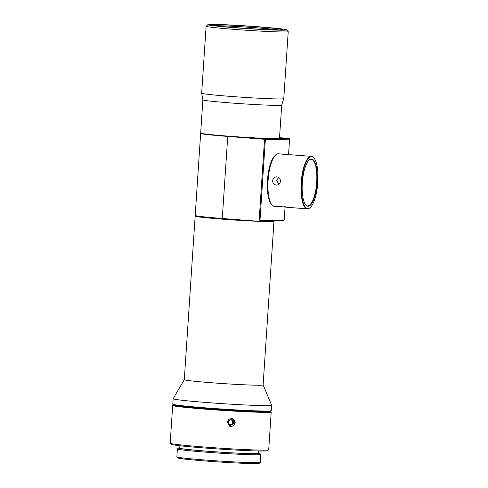 <?xml version="1.0" encoding="UTF-8"?>
<svg xmlns="http://www.w3.org/2000/svg" width="488" height="488" viewBox="0 0 488 488"><rect width="100%" height="100%" fill="white"/><g stroke="black" fill="none" stroke-linecap="round" stroke-linejoin="round"><path stroke-width="0.73" d="M222.284 218.49A39.498 1.311 -176.2 0 1 195.2 215.446L200.653 133.389A39.498 1.311 3.8 0 0 227.731 136.433L264.539 139.281L259.091 221.339L283.748 220.478L284.211 219.874L259.964 220.722L259.091 221.339L222.284 218.49L227.731 136.433M278.453 138.793L289.195 138.421L279.532 137.671M275.287 138.903L264.539 139.281L265.326 139.977L289.573 139.135L288.536 154.769M259.964 220.722L265.326 139.977M285.059 207.071L284.211 219.874M289.195 138.421L289.573 139.135M281.698 105.085L279.496 138.293A39.498 1.311 -176.2 0 1 279.465 138.336L279.118 138.641A39.168 1.299 -176.2 0 1 277.184 138.873A39.168 1.299 -176.2 0 1 234.472 136.921A39.168 1.299 -176.2 0 1 201.001 133.45L200.696 133.102A39.498 1.311 -176.2 0 1 200.672 133.059L202.88 99.845A39.498 1.311 3.8 0 0 236.168 103.352A39.498 1.311 3.8 0 0 279.722 105.353A39.498 1.311 3.8 0 0 281.698 105.085A39.498 1.311 3.8 0 0 281.698 105.079L283.778 98.631A41.145 1.366 -176.2 0 1 281.716 98.912A41.145 1.366 -176.2 0 1 236.344 96.825A41.145 1.366 -176.2 0 1 201.678 93.177A41.145 1.366 -176.2 0 1 201.672 93.165L206.125 26.212A41.145 1.366 3.8 0 0 240.627 29.853A41.145 1.366 3.8 0 0 286.163 31.952A41.145 1.366 3.8 0 0 288.225 31.665A41.145 1.366 3.8 0 0 288.207 31.616L286.676 29.866A39.498 1.311 3.8 0 0 252.924 26.37A39.498 1.311 3.8 0 0 209.852 24.4A39.498 1.311 3.8 0 0 207.9 24.638A39.498 1.311 3.8 0 0 240.352 28.127A39.498 1.311 3.8 0 0 284.711 30.189A39.498 1.311 3.8 0 0 286.676 29.866M279.465 138.336A39.498 1.311 -176.2 0 1 277.513 138.568A39.498 1.311 -176.2 0 1 234.447 136.603A39.498 1.311 -176.2 0 1 200.696 133.102M202.88 99.839A39.498 1.311 3.8 0 0 202.88 99.851L201.678 93.177M288.225 31.665L283.778 98.619A41.145 1.366 -176.2 0 1 283.778 98.631M207.9 24.638L206.149 26.163A41.145 1.366 3.8 0 0 206.125 26.212M213.909 24.711A35.215 1.171 -176.2 0 1 253.461 26.553A35.215 1.171 -176.2 0 1 282.399 29.664A35.215 1.171 -176.2 0 1 280.661 29.878A35.215 1.171 -176.2 0 1 242.255 28.121A35.215 1.171 -176.2 0 1 212.158 24.998A35.215 1.171 -176.2 0 1 213.909 24.711M215.952 25.748A34.227 1.135 -176.2 0 1 247.294 27.145A34.227 1.135 -176.2 0 1 278.538 29.902M278.569 177.431L276.739 180.542L278.819 184.373M308.88 160.259A23.369 7.259 -85.6 0 1 311.191 159.308A23.369 7.259 -85.6 0 1 316.688 182.347A23.369 7.259 -85.6 0 1 307.592 205.905A23.369 7.259 -85.6 0 1 305.451 204.6M317.102 182.372A23.698 7.363 -85.6 0 1 305.579 204.771A23.698 7.363 -85.6 0 1 302.31 182.884A23.698 7.363 -85.6 0 1 309.032 160.113A23.698 7.363 -85.6 0 1 317.102 182.372M317.822 182.347A26.004 8.076 94.4 0 0 314.229 158.332A26.004 8.076 94.4 0 0 301.59 182.909A26.004 8.076 94.4 0 0 310.441 207.333A26.004 8.076 94.4 0 0 317.822 182.347M314.229 158.332L313.973 157.996A26.334 8.18 94.4 0 0 311.423 156.349A26.334 8.18 94.4 0 0 301.175 182.89A26.334 8.18 94.4 0 0 307.361 208.858A26.334 8.18 94.4 0 0 310.136 207.62L310.441 207.333M280.429 181.286C280.069 183.756 278.709 185.025 276.361 185.086C273.975 184.659 272.731 183.195 272.633 180.682C273.06 178.211 274.488 176.943 276.903 176.882C279.215 177.296 280.386 178.761 280.429 181.286M276.775 185.092L276.361 185.086M280.082 206.607L274.299 206.302A26.334 8.18 -85.6 0 1 271.743 204.655A26.334 8.18 -85.6 0 1 268.107 180.334A26.334 8.18 -85.6 0 1 275.58 155.031A26.334 8.18 -85.6 0 1 278.355 153.793L282.979 154.153L285.187 154.806C281.033 154.037 281.887 154.007 287.755 154.72L289.421 154.794M278.923 206.656L281.741 206.68C287.609 207.394 288.469 207.363 284.309 206.589M276.489 176.869L276.903 176.882M290.598 154.745L311.423 156.349M287.755 154.72L285.187 154.806M271.743 204.655L270.98 203.661A25.345 7.869 -85.6 0 1 267.479 180.249A25.345 7.869 -85.6 0 1 274.677 155.898L275.58 155.031M173.362 404.833L172.715 405.394A49.367 1.641 3.8 0 0 172.685 405.449A49.367 1.641 3.8 0 0 206.54 409.255A49.367 1.641 3.8 0 0 271.212 411.988A49.367 1.641 3.8 0 0 271.188 411.933L270.62 411.293M271.212 411.988L268.705 449.735A49.367 1.641 -176.2 0 1 268.674 449.79A49.367 1.641 -176.2 0 1 204.033 447.002A49.367 1.641 -176.2 0 1 170.202 443.244A49.367 1.641 -176.2 0 1 170.178 443.189L172.685 405.449M227.182 422.236L228.817 419.204L232.142 418.466L235.216 422.712L233.612 425.756L230.324 426.494L227.182 422.236M173.417 404.784A48.715 1.616 3.8 0 0 206.784 408.59A48.715 1.616 3.8 0 0 270.572 411.231M260.799 454.487L260.275 462.362A41.797 1.385 -176.2 0 1 260.25 462.41L259.201 463.325A40.815 1.354 -176.2 0 1 205.765 461.02A40.815 1.354 -176.2 0 1 177.803 457.921L176.882 456.872A41.797 1.385 -176.2 0 1 176.863 456.823L177.382 448.948A41.797 1.385 3.8 0 0 206.046 452.169A41.797 1.385 3.8 0 0 260.799 454.487A41.797 1.385 3.8 0 0 260.781 454.438L259.86 453.389A40.815 1.354 3.8 0 0 258.591 453.01M260.25 462.41A41.797 1.385 -176.2 0 1 205.521 460.05A41.797 1.385 -176.2 0 1 176.882 456.872M179.773 447.77A40.815 1.354 3.8 0 0 178.462 447.984L177.412 448.899A41.797 1.385 3.8 0 0 177.382 448.948M178.462 447.984A40.815 1.354 3.8 0 0 206.418 451.174A40.815 1.354 3.8 0 0 259.86 453.389M258.725 450.991L258.567 453.346A39.498 1.311 -176.2 0 1 206.827 451.162A39.498 1.311 -176.2 0 1 179.749 448.112L179.907 445.757M268.674 449.79L267.637 450.705A48.397 1.604 -176.2 0 1 204.271 447.978A48.397 1.604 -176.2 0 1 171.105 444.293L170.202 443.244M228.482 420.79L231.062 419.473L233.441 421.083L233.246 424.005L230.671 425.316L228.292 423.712L228.482 420.79M229.488 426.201A4.05 3.959 102.8 0 0 234.813 422.706A4.05 3.959 102.8 0 0 231.275 418.368M230.049 424.895L232.239 423.779L233.246 424.005M233.441 421.083L230.678 419.668M232.434 420.857L232.239 423.779M271.657 405.272L271.298 410.676A49.367 1.641 -176.2 0 1 271.267 410.731L270.565 411.341A48.715 1.616 -176.2 0 1 206.784 408.59A48.715 1.616 -176.2 0 1 173.411 404.887L172.795 404.192A49.367 1.641 -176.2 0 1 172.776 404.131L173.13 398.726A49.367 1.641 3.8 0 0 206.985 402.539A49.367 1.641 3.8 0 0 271.657 405.272A49.367 1.641 3.8 0 0 271.651 405.247L263.111 384.916A39.498 1.311 -176.2 0 1 211.371 382.738A39.498 1.311 -176.2 0 1 184.293 379.688L195.157 216.099A39.498 1.311 3.8 0 0 222.241 219.149A39.498 1.311 3.8 0 0 273.975 221.332A39.498 1.311 3.8 0 0 273.957 221.29L273.554 220.832M271.267 410.731A49.367 1.641 -176.2 0 1 206.625 407.944A49.367 1.641 -176.2 0 1 172.795 404.192M184.293 379.676L173.142 398.702A49.367 1.641 3.8 0 0 173.13 398.726M195.627 215.666L195.182 216.056A39.498 1.311 3.8 0 0 195.157 216.099M307.361 208.858L286.523 207.248M263.111 384.922L273.975 221.332"/></g></svg>

